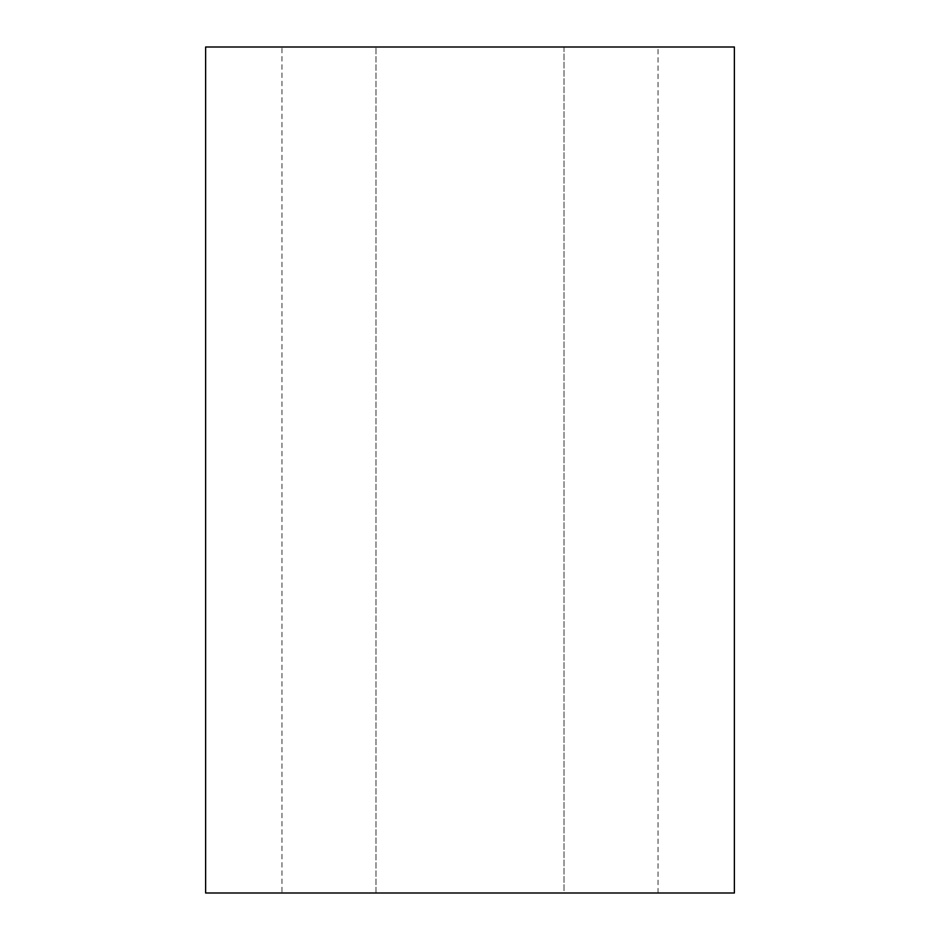 <?xml version="1.0" encoding="UTF-8"?>
<svg xmlns="http://www.w3.org/2000/svg" width="940" height="940" viewBox="0 0 940 940"><rect width="100%" height="100%" fill="white"/><g stroke="black" fill="none" stroke-linecap="round" stroke-linejoin="round"><path stroke-width="0.7" stroke-dasharray="4.7 3.53" d="M205.625 893L734.375 893M564.024 893L375.977 893L564.024 893L564.024 47L658.047 47L375.977 47L564.024 47L564.024 893M281.953 893L375.977 893L281.953 893L281.953 47L375.977 47L281.953 47M205.625 47L734.375 47M375.977 893L375.977 47L375.977 893M658.047 893L658.047 47"/><path stroke-width="1.41" d="M734.375 893L205.625 893L205.625 47L734.375 47L734.375 893"/></g></svg>
